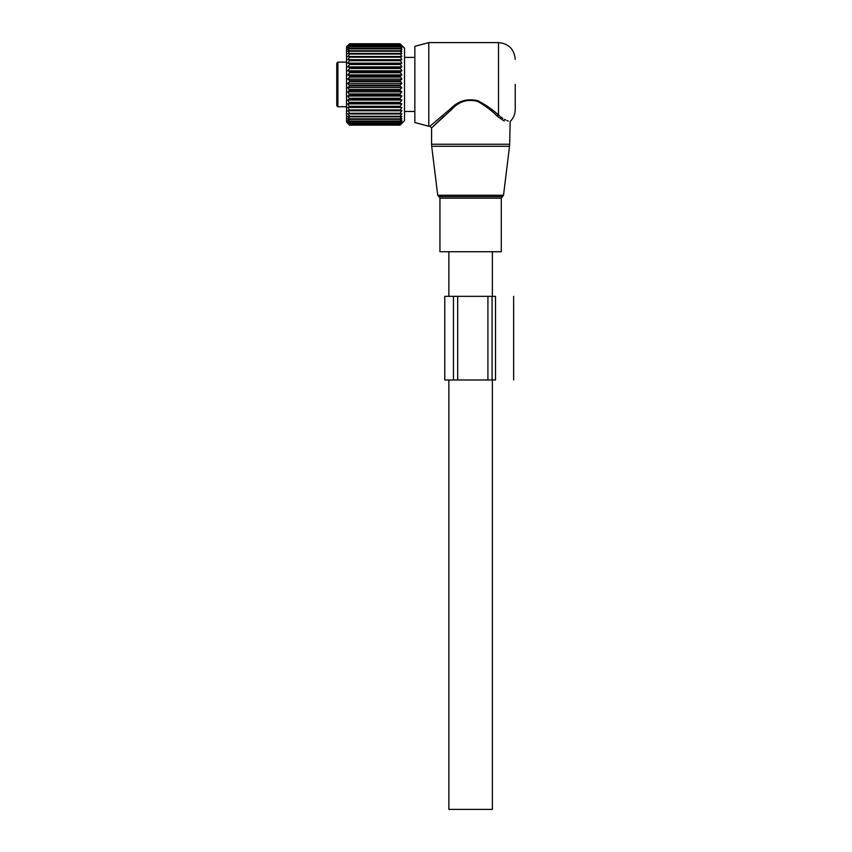 <?xml version="1.0" encoding="UTF-8"?>
<svg xmlns="http://www.w3.org/2000/svg" width="852" height="852" viewBox="0 0 852 852"><rect width="100%" height="100%" fill="white"/><g stroke="black" fill="none" stroke-linecap="round" stroke-linejoin="round"><path stroke-width="1.28" d="M497.536 116.415L504.224 121.016M428.79 42.6L428.79 126.256L414.849 122.518L414.849 46.338L428.79 42.6L498.495 42.6L498.495 115.02C513.639 124.317 513.639 124.317 498.495 115.02L497.355 116.245C513.319 125.617 513.319 125.617 497.355 116.245C491.966 110.781 485.384 105.829 477.599 101.399C467.61 98.8 459.036 101.42 451.901 109.237L431.581 127.917L431.581 144.254L509.656 144.254L509.528 146.288L431.698 146.288L431.581 144.254M443.69 116.415L433.423 126.128M501.285 251.723L439.941 251.723L439.941 198.186L501.285 198.186L501.285 251.723M428.79 126.256L429.909 126.256L451.091 108.289L451.901 109.237M499.655 116.042L498.495 115.02C492.882 109.77 486.013 105.009 477.897 100.738C467.482 98.257 458.546 100.77 451.091 108.289M500.678 116.873L502.797 118.385M504.416 119.355L505.822 120.079M507.078 120.633L508.314 121.069M515.226 84.423L515.226 109.525C515.151 114.2 513.468 118.204 510.156 121.516L509.656 144.254M492.36 379.992L492.36 809.4L448.866 809.4L448.866 379.992M336.774 90.866L336.774 91.814M336.774 63.272L336.774 105.616L337.893 106.734L346.53 106.734M336.774 79.449L336.774 77.979M336.774 66.009L336.774 66.562M401.835 45.72L400.067 44.197L401.878 46.466L400.067 45.124L401.878 47.637L400.067 46.53L401.878 49.246L400.067 48.404L401.878 51.29L400.067 50.705L401.878 53.729L400.067 53.42L401.878 56.541L400.067 56.509L401.878 59.693L400.067 59.938L401.878 63.154L400.067 63.666L401.878 66.861L400.067 67.649L401.878 70.791L400.067 71.824L401.878 74.88L400.067 76.158L401.878 79.087L400.067 80.599L401.878 83.358L400.067 85.083L400.067 86.02L401.878 87.639L400.067 89.556L400.067 90.482L401.878 91.878L400.067 93.965L400.067 94.87L401.878 96.042L400.067 98.257L400.067 99.141L401.878 100.046L400.067 102.389L400.067 103.22L401.878 103.869L400.067 106.298L400.067 107.086L401.878 107.459L400.067 110.664L401.878 110.771L347.786 110.771L349.597 113.273L349.597 113.934L347.786 113.763L349.597 116.266L349.597 116.841L347.786 116.394L349.597 118.854L347.786 118.63L349.597 121.037L347.786 120.462L349.597 123.082L347.786 121.857L349.597 124.254L347.786 122.794L349.597 124.935L347.786 123.263L349.597 125.137L346.53 122.07L346.53 46.785L349.597 43.803L347.829 45.72M401.878 110.771L400.067 113.273L400.067 113.934L401.878 113.763L400.067 116.266L400.067 116.841L401.878 116.394L400.067 118.854L401.878 118.63L400.067 121.037L401.878 120.462L400.067 123.082L401.878 121.857L400.067 124.254L401.878 122.794L400.067 124.935L401.878 123.263L400.067 125.137L404.53 120.675L404.53 48.181L400.067 43.75L349.597 43.75M401.878 45.763L400.067 43.75M400.067 45.124L349.597 45.124L347.829 46.413M400.067 46.53L349.597 46.53L347.829 47.584M400.067 48.404L349.597 48.404L347.829 49.192M347.786 110.771L349.597 110.664L347.786 107.459L349.597 107.086L347.786 103.869L349.597 103.22L347.786 100.046L349.597 99.141L347.786 96.042L349.597 94.87L347.786 91.878L349.597 90.482L347.786 87.639L349.597 86.02L347.786 83.358L349.597 81.536L349.597 80.599L347.786 79.087L349.597 77.085L349.597 76.158L347.786 74.88L349.597 72.718L349.597 71.824L347.786 70.791L349.597 68.501L349.597 67.649L347.786 66.861L349.597 64.475L349.597 63.666L347.786 63.154L349.597 60.694L349.597 59.938L347.786 59.693L349.597 57.201L349.597 56.509L347.786 56.541L349.597 54.038L349.597 53.42L347.786 53.729L349.597 51.237L347.786 51.29L349.597 48.404M347.786 49.246L349.597 46.53M347.786 47.637L349.597 45.124M347.786 46.466L349.597 44.347L347.786 45.763M400.067 43.803L349.597 43.803M400.067 44.347L349.597 44.347M400.067 44.197L349.597 44.197M400.067 45.38L349.597 45.38M400.067 46.892L349.597 46.892M400.067 48.852L349.597 48.852M400.067 50.705L349.597 50.705M400.067 51.237L349.597 51.237M400.067 53.42L349.597 53.42M400.067 54.038L349.597 54.038M400.067 56.509L349.597 56.509M400.067 57.201L349.597 57.201M401.878 59.693L347.786 59.693M400.067 59.938L349.597 59.938M400.067 60.694L349.597 60.694M401.878 63.154L347.786 63.154M400.067 63.666L349.597 63.666M400.067 64.475L349.597 64.475M401.878 66.861L347.786 66.861M400.067 67.649L349.597 67.649M400.067 68.501L349.597 68.501M401.878 70.791L347.786 70.791M400.067 71.824L349.597 71.824M400.067 72.718L349.597 72.718M401.878 74.88L347.786 74.88M400.067 76.158L349.597 76.158M400.067 77.085L349.597 77.085M401.878 79.087L347.786 79.087M400.067 80.599L349.597 80.599M400.067 81.536L349.597 81.536M401.878 83.358L347.786 83.358M400.067 85.083L349.597 85.083M400.067 86.02L349.597 86.02M401.878 87.639L347.786 87.639M400.067 89.556L349.597 89.556M400.067 90.482L349.597 90.482M401.878 91.878L347.786 91.878M400.067 93.965L349.597 93.965M400.067 94.87L349.597 94.87M401.878 96.042L347.786 96.042M400.067 98.257L349.597 98.257M400.067 99.141L349.597 99.141M401.878 100.046L347.786 100.046M400.067 102.389L349.597 102.389M400.067 103.22L349.597 103.22M401.878 103.869L347.786 103.869M400.067 106.298L349.597 106.298M400.067 107.086L349.597 107.086M401.878 107.459L347.786 107.459M400.067 109.94L349.597 109.94M400.067 110.664L349.597 110.664M400.067 113.273L349.597 113.273M400.067 113.934L349.597 113.934M400.067 116.266L349.597 116.266M400.067 116.841L349.597 116.841M400.067 118.854L349.597 118.854M400.067 119.355L349.597 119.355M400.067 125.137L349.597 125.137L400.067 125.137M400.067 121.037L349.597 121.037M400.067 121.442L349.597 121.442M400.067 122.773L349.597 122.773M400.067 123.082L349.597 123.082M400.067 124.041L349.597 124.041M400.067 124.254L349.597 124.254M400.067 124.839L349.597 124.839M400.067 124.935L349.597 124.935M404.53 112.027A2.513 2.513 0 0 0 405.137 111.463L404.53 111.388M414.849 57.382L405.137 57.382A2.513 2.513 0 0 0 404.53 56.828A2.513 2.513 0 0 1 405.137 57.393L404.53 57.467M453.466 379.992L453.466 296.336L444.765 296.336L444.765 379.992L487.919 379.992L487.919 296.336L495.513 296.336C518.889 296.336 518.889 296.336 495.513 296.336L495.513 379.992C518.889 379.992 518.889 379.992 495.513 379.992L487.919 379.992M453.466 296.336L487.919 296.336M501.285 198.186L502.403 196.61L438.823 196.61L439.941 198.186M502.403 196.61L503.521 195.236L437.715 195.236L431.698 146.288M336.774 63.229L337.893 62.121L337.893 106.734M492.083 379.992L492.083 296.336M457.673 379.992L457.673 296.336M438.823 196.61L437.715 195.236M429.909 126.245L431.581 127.917M503.521 195.236L509.528 146.288M498.495 42.6C508.655 43.59 514.235 49.171 515.226 59.331M492.36 251.723L492.36 296.336M448.866 251.723L448.866 296.336M337.893 62.121L346.53 62.121M405.137 111.474L414.849 111.474M513.639 379.992L513.639 296.336"/></g></svg>
